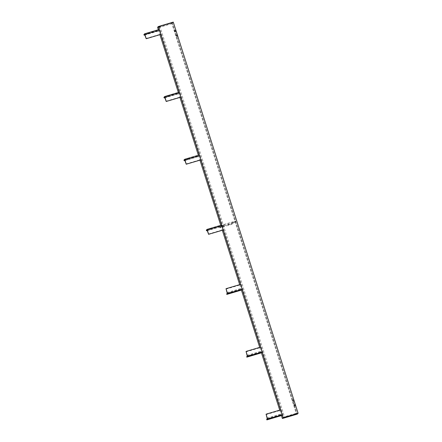 <?xml version="1.0" encoding="UTF-8"?>
<svg xmlns="http://www.w3.org/2000/svg" width="442" height="442" viewBox="0 0 442 442"><rect width="100%" height="100%" fill="white"/><g stroke="black" fill="none" stroke-linecap="round" stroke-linejoin="round"><path stroke-width="0.33" stroke-dasharray="2.21 1.66" d="M175.474 31.139L175.363 30.216L175.723 30.879L175.833 31.802L175.474 31.139M174.695 31.371L174.584 30.443L174.944 31.106L175.054 32.034L174.695 31.371M176.933 35.714L176.822 34.791L177.181 35.454L177.292 36.377L176.933 35.714M176.154 35.946L176.043 35.023L176.402 35.68L176.513 36.609L176.154 35.946M294.886 405.32L294.775 404.391L295.14 405.054L295.245 405.983L294.886 405.32M294.107 405.546L293.996 404.623L294.361 405.286L294.466 406.209L294.107 405.546M293.427 400.745L293.317 399.817L293.786 401.408L293.427 400.745M292.648 400.971L292.538 400.049L293.007 401.634L292.648 400.971M173.281 22.1L172.49 22.923L297.333 414.093M157.556 27.343L159.833 26.133L172.314 22.514L297.134 413.673M158.335 27.117L283.173 418.287M158.324 29.747L159.899 34.68M178.347 92.489L179.922 97.428M198.37 155.236L199.944 160.17M220.74 225.332L222.315 230.265M239.669 284.642L241.409 290.085L241.73 288.223L240.63 284.361M259.697 347.39L261.432 352.832L261.288 352.152L261.835 351.578L260.653 347.103M279.72 410.132L281.455 415.574L281.311 414.9L281.858 414.32L280.676 409.85M172.49 22.923L171.711 23.155L296.554 414.325L296.383 413.8L283.073 417.745L285.162 416.591L295.847 413.43L296.875 413.281L296.383 413.8M171.883 23.68L158.567 27.619L158.402 27.095L160.49 25.94L171.176 22.785L172.203 22.636L172.369 23.166L171.883 23.68L171.711 23.155L172.303 22.536M283.228 418.231L283.073 417.745M160.49 25.94L160.661 26.465L171.214 23.338L171.048 22.818M158.567 27.619L159.059 27.106L158.888 26.581M172.203 22.641L171.711 23.155L158.402 27.095M160.661 26.465L159.059 27.106M172.369 23.166L171.214 23.338M229.166 224.133L227.934 224.503L229.177 224.116L229.381 224.774L228.133 225.171L229.376 224.79M223.972 225.674L222.74 226.039L223.978 225.658L224.188 226.31L222.939 226.707L224.188 226.31M235.58 221.149L235.79 221.801L235.266 222.354L235.056 221.696L233.172 222.254L231.288 223.746L219.989 227.089L220.901 225.89L223.707 224.503L234.492 221.315L235.58 221.149L235.056 221.696M219.718 227.127L219.923 227.79L221.105 226.542L221.89 226.31L222.409 225.763L222.199 225.111M219.713 227.138L219.923 227.79L219.989 227.089M231.288 223.746L231.498 224.398L220.199 227.74M231.498 224.398L231.873 224.249L231.663 223.591M232.796 222.409L233.006 223.061L231.873 224.249M233.006 223.061L233.382 222.906L233.172 222.254M235.266 222.354L233.382 222.906M235.79 221.801L234.696 221.967L234.492 221.315M223.707 224.503L223.917 225.16L234.696 221.967M223.917 225.16L222.409 225.763M220.901 225.89L221.105 226.542M221.68 225.658L221.89 226.31M147.098 33.437L147.821 33.133L147.098 33.437M147.495 33.852L146.772 34.156L147.495 33.852M152.297 31.901L153.02 31.597L152.297 31.901M152.689 32.316L151.965 32.614L152.689 32.316M159.28 29.465L158.496 30.288L158.739 30.857L159.308 30.271L160.783 34.415M143.882 34.614L158.496 30.288M209.519 229.022L210.243 228.718L209.519 229.022M209.917 229.437L209.193 229.741L209.917 229.437M214.713 227.486L215.436 227.182L214.713 227.486M215.11 227.901L214.387 228.205L215.11 227.901M221.702 225.05L220.917 225.873L221.16 226.442L221.724 225.856L223.204 230.006M206.303 230.199L220.917 225.873M269.344 418.187L270.587 417.8L269.344 418.187M274.537 416.646L275.78 416.265L274.537 416.646M249.321 355.44L250.564 355.059L249.321 355.44L249.509 356.081M254.515 353.904L255.758 353.523L254.515 353.904M229.299 292.698L230.536 292.317L229.299 292.698M234.492 291.156L235.735 290.775L234.492 291.156L234.68 291.797M167.126 96.185L167.85 95.881L167.126 96.185M167.518 96.594L166.794 96.897L167.518 96.594M172.319 94.643L173.043 94.339L172.319 94.643M172.717 95.058L171.993 95.361L172.717 95.058M179.303 92.207L178.518 93.03L178.761 93.599L179.33 93.013L180.806 97.163M163.91 97.356L178.518 93.03M187.148 158.927L187.872 158.623L187.148 158.927M187.546 159.341L186.822 159.645L187.546 159.341M192.342 157.391L193.066 157.087L192.342 157.391M192.74 157.8L192.016 158.103L192.74 157.8M199.331 154.949L198.546 155.777L198.79 156.346L199.353 155.755L200.834 159.905M183.933 160.098L198.546 155.777M171.651 22.63L296.488 413.806M159.833 26.133L284.67 417.303M158.927 26.492L283.764 417.662M285.162 416.591L285.328 417.11M295.886 413.983L295.72 413.463M283.714 417.718L283.56 417.231M295.847 413.43L296.007 413.944M296.969 413.684L296.842 413.281M283.642 417.187L283.786 417.646M285.178 417.149L285.018 416.64M171.176 22.785L171.341 23.31M172.336 23.155L172.17 22.636M158.971 26.542L159.137 27.067M160.512 26.514L160.347 25.99M143.976 34.907L158.59 30.581M144.904 34.951L158.744 30.852L144.904 34.951M159.308 30.271L144.694 34.592L159.297 30.277M144.932 35.034L159.545 30.708M146.031 38.465L160.639 34.145M206.397 230.492L221.011 226.166M207.326 230.536L221.166 226.437L207.326 230.536M207.127 230.177L221.713 225.862L207.11 230.177M207.353 230.619L221.967 226.298M208.447 234.05L223.061 229.73M266.018 414.226L280.631 409.9M266.067 414.607L280.681 410.281M267.167 418.038L281.775 413.712M267.25 418.646L281.858 414.32M266.697 419.226L281.311 414.9M266.753 419.607L281.361 415.281M245.995 351.478L260.603 347.152M246.045 351.86L260.658 347.534M247.139 355.291L261.752 350.97M247.222 355.904L261.835 351.578M246.675 356.479L261.288 352.152M246.724 356.86L261.338 352.539M225.967 288.737L240.581 284.41M226.022 289.118L240.636 284.792M227.116 292.549L241.73 288.223M227.199 293.156L241.813 288.836M226.652 293.737L241.26 289.411M226.702 294.118L241.315 289.792M164.004 97.649L178.612 93.323M164.927 97.693L178.772 93.599L164.932 97.693M179.33 93.013L164.717 97.339L179.319 93.019M164.96 97.781L179.568 93.455M166.054 101.212L180.667 96.886M184.027 160.396L198.64 156.07M198.79 156.346L184.955 160.44L198.795 156.341M184.756 160.081L199.342 155.766M184.983 160.523L199.596 156.197M186.076 163.954L200.69 159.628M174.584 30.443L175.363 30.216M176.043 35.023L176.822 34.791M293.996 404.623L294.775 404.391M292.538 400.049L293.317 399.817M172.314 22.514L297.151 413.684M293.007 401.634L293.786 401.408M294.466 406.209L295.245 405.983M176.513 36.609L177.292 36.377M175.054 32.034L175.833 31.802M172.374 23.161L172.203 22.636M228.133 225.171L227.928 224.519M222.939 226.707L222.729 226.055M146.772 34.156L146.573 33.531M151.965 32.614L151.772 31.995M153.214 32.216L153.02 31.597M148.02 33.758L147.821 33.133M209.193 229.741L208.994 229.122M214.387 228.205L214.188 227.58M215.635 227.801L215.436 227.182M210.442 229.343L210.243 228.718M269.338 418.204L269.537 418.823M274.532 416.662L274.731 417.287M275.78 416.265L275.979 416.883M270.587 417.8L270.786 418.425M254.509 353.92L254.708 354.539M255.758 353.523L255.957 354.141M250.564 355.059L250.758 355.677M229.287 292.714L229.486 293.333M235.735 290.775L235.929 291.4M230.536 292.317L230.735 292.936M166.794 96.897L166.595 96.279M171.993 95.361L171.794 94.743M173.242 94.964L173.043 94.339M168.043 96.5L167.85 95.881M186.822 159.645L186.623 159.021M192.016 158.103L191.817 157.485M184.739 160.081L199.353 155.755M193.264 157.706L193.066 157.087M188.071 159.247L187.872 158.623"/><path stroke-width="0.66" d="M282.394 418.519L283.178 417.69L158.341 26.52L173.281 22.1L298.118 413.27L297.333 414.093L296.554 414.325L297.151 413.684L296.488 413.806L284.67 417.303L282.394 418.519L281.455 415.574L266.846 419.9L266.697 419.226L267.25 418.646L266.067 414.176L280.676 409.85L282.239 414.751L281.455 415.574M158.341 26.52L157.556 27.343L158.324 29.747M159.899 34.68L178.347 92.489M179.922 97.428L198.37 155.236M199.944 160.17L220.74 225.332M222.315 230.265L239.669 284.642M226.017 288.687L240.63 284.361L242.194 289.261L227.58 293.587L226.017 288.687L227.199 293.156L226.702 294.118L226.796 294.411L241.409 290.085L259.697 347.39M246.039 351.429L260.653 347.103L262.216 352.009L247.603 356.329L246.039 351.429L247.222 355.904L246.724 356.86L246.818 357.158L261.432 352.832L279.72 410.132M283.178 417.69L298.118 413.27M283.786 417.646L296.969 413.684M297.007 413.806L296.554 414.325L283.239 418.265L283.714 417.718M144.136 35.178L144.694 34.592L146.18 38.741L160.8 34.415L159.28 29.465L144.667 33.785L143.882 34.614L144.125 35.183L144.904 34.951L144.125 35.183M160.8 34.415L146.18 38.741L160.844 34.366M144.667 33.785L146.23 38.692M206.552 230.763L207.11 230.177L208.596 234.326L223.21 230.006L221.702 225.05L207.088 229.37L206.303 230.199L206.547 230.768L207.326 230.536L206.547 230.768M223.21 230.006L208.596 234.326L223.265 229.95M207.088 229.37L208.652 234.277M269.543 418.806L270.786 418.425L269.543 418.806M274.736 417.27L275.979 416.883L274.736 417.27M282.239 414.751L267.631 419.077L266.067 414.176M267.631 419.077L266.846 419.9M249.52 356.064L250.758 355.677L249.52 356.064M254.714 354.523L255.957 354.141L254.714 354.523M262.216 352.009L261.432 352.832M247.603 356.329L246.818 357.158M229.492 293.317L230.735 292.936L229.492 293.317M234.691 291.781L235.929 291.4L234.691 291.781M242.194 289.261L241.409 290.085M227.58 293.587L226.796 294.411M180.866 97.107L179.303 92.207L164.695 96.533L163.91 97.356L164.153 97.925L164.927 97.693L164.153 97.925L164.717 97.339L166.203 101.489L180.866 97.107L166.203 101.489M164.695 96.533L166.258 101.433M200.895 159.855L199.331 154.949L184.717 159.275L183.933 160.098L184.176 160.673L184.955 160.435L184.176 160.673L184.739 160.081L186.226 164.231L200.895 159.855L186.226 164.231M184.717 159.275L186.281 164.175M166.209 101.483L180.822 97.157M186.237 164.225L200.845 159.905"/></g></svg>
